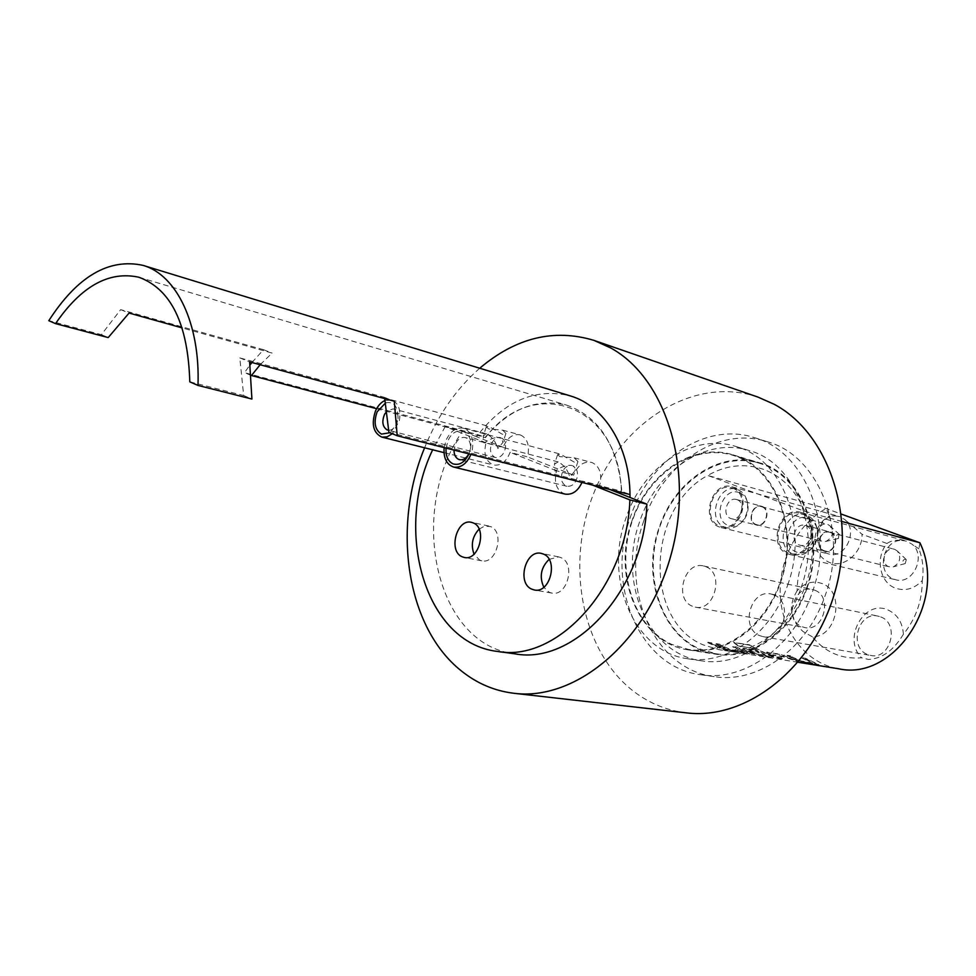 <?xml version="1.0" encoding="UTF-8"?>
<svg xmlns="http://www.w3.org/2000/svg" width="976" height="976" viewBox="0 0 976 976"><rect width="100%" height="100%" fill="white"/><g stroke="black" fill="none" stroke-linecap="round" stroke-linejoin="round"><path stroke-width="0.73" stroke-dasharray="4.88 3.66" d="M735.135 652.163L727.852 650.894L735.196 651.712M444.129 447.606L446.313 439.676C450.705 430.88 456.402 427.073 463.417 428.22L464.491 428.574C471.359 432.185 473.946 439.383 472.238 450.143L470.957 454.377M559.882 456.622L557.589 454.67L560.37 454.121L574.779 462.417L577.951 461.502L574.156 457.805L559.882 456.622M609.744 489.452L599.569 485.414L600.264 482.852C601.802 472.884 599.166 466.174 592.359 462.722L591.297 462.368C584.38 461.184 578.817 464.637 574.608 472.726L573.644 475.166L556.503 470.774C553.648 482.742 556.479 490.513 564.994 494.076M385.117 400.404L392.364 400.172C398.696 403.539 401.026 410.384 399.355 420.705L392.303 433.722M488.732 428.964L486.28 426.854L488.732 426.353L502.53 434.332L505.922 433.405L502.628 430.135L488.732 428.964M520.781 435.125L519.879 434.832C513.413 433.722 508.179 437.102 504.177 444.971L503.274 447.325L486.024 442.799C483.291 454.255 485.816 461.66 493.636 465.027C500.859 465.967 506.349 461.746 510.094 452.352L527.308 456.829L527.992 454.352C529.492 444.775 527.089 438.358 520.781 435.125M568.764 473.994C566.531 468.48 563.006 464.454 558.199 461.904L554.478 464.076L555.051 471.188L557.869 469.2C563.274 466.016 568.02 464.808 572.082 465.54L572.107 465.552C568.557 464.893 565.543 466.552 563.079 470.53C560.053 477.642 561.041 482.803 566.043 486.024L566.836 486.28C572.278 486.695 575.816 483.34 577.463 476.215C577.89 470.993 576.328 467.516 572.766 465.772L574.925 467.699L574.815 470.969L569.899 477.093L568.764 473.994M496.723 445.459C494.466 440.139 491.099 436.272 486.621 433.856L483.364 435.76L483.401 440.176L484.133 442.994L486.902 441.103C492.233 438.053 496.796 436.882 500.603 437.59C497.309 436.98 494.478 438.602 492.148 442.482C489.281 449.35 490.159 454.291 494.783 457.305L495.454 457.524C500.542 457.903 503.872 454.645 505.47 447.752C505.91 442.738 504.482 439.42 501.188 437.785L502.982 442.348L497.894 448.472L496.723 445.459M629.959 518.427C648.406 460.465 705.233 421.29 754.57 437.699C805.981 451.742 836.151 527.382 812.227 592.469C794.122 646.722 744.224 681.919 700.829 674.745C639.646 667.45 605.559 585.868 629.959 518.427M643.538 521.635C661.85 464.21 718.458 425.475 767.636 441.823C818.888 455.853 849.01 530.822 825.269 595.262C807.311 648.967 757.657 683.798 714.395 676.661C653.42 669.377 619.284 588.479 643.538 521.635M787.681 585.039C809.092 526.589 782.081 458.659 735.904 446.496C692.35 432.429 642.123 467.321 625.653 519.025C603.888 579.293 633.912 651.895 687.775 658.763C726.644 665.559 771.467 633.851 787.681 585.039M801.015 587.918C822.268 530.041 795.294 462.722 749.251 450.57C705.843 436.553 655.799 471.054 639.451 522.282C617.832 582.001 647.893 653.993 701.585 660.837C740.333 667.608 784.936 636.23 801.015 587.918M385.654 402.844C393.767 401.27 397.866 406.126 397.964 417.386L396 424.999L389.949 432.746M388.851 430.27C392.12 430.148 394.755 428.013 396.768 423.84L398.074 418.789C398.306 413.47 396.683 410.164 393.23 408.883L387.094 410.884M446.081 448.094L448.179 440.432C455.231 423.547 474.568 431.063 470.31 449.375L468.956 453.877M468.846 453.852L470.408 448.826C470.896 442.823 469.139 439.066 465.113 437.541C461.526 436.894 458.452 438.7 455.914 442.982L454.011 450.107M757.913 397.073C694.473 375.406 622.615 420.949 594.055 492.526C564.933 563.884 581.342 652.456 635.108 692.472C650.431 703.781 667.499 710.565 686.323 712.846M479.728 368.233C456.06 389.034 437.687 415.556 424.597 447.789M479.106 529.126L484.584 526.113L490.672 526.613C504.934 531.871 496.442 564.592 481.815 560.81L479.655 560.114L474.031 554.173M549.122 559.37L558.638 556.881L560.773 557.564C576.011 563.201 567.434 596.909 551.745 593.079L549.207 592.286L543.803 587.259M762.11 464.137L758.999 463.112C718.861 451.083 673.538 482.717 658.763 529.895C643.489 576.901 661.02 631.387 699.06 648.698L715.786 653.725C754.509 660.337 798.075 626.092 809.885 576.999C822.109 528.016 799.417 476.825 762.11 464.137M735.623 456.231L732.488 455.194C692.094 443.092 646.429 475.458 631.435 523.514C615.941 571.375 633.4 626.787 671.634 644.343L688.458 649.43C727.425 656.092 771.443 621.114 783.472 571.058C795.928 521.099 773.175 469.017 735.623 456.231M807.091 587.894C792.402 631.997 751.41 660.618 715.75 654.188C666.864 647.686 639.317 582.269 659.056 527.931C673.965 481.363 719.568 450.143 759.157 462.685C801.589 473.641 826.489 535.141 807.091 587.894M631.728 521.501C611.732 576.84 639.231 643.367 688.422 649.906C724.302 656.397 765.696 627.141 780.617 582.16C800.32 528.345 775.359 465.759 732.659 454.767C692.814 442.14 646.856 474.068 631.728 521.501M801.662 513.864C821.621 520.098 810.129 559.358 790.121 553.416L788.242 552.819C768.332 546.084 780.385 507.044 800.43 513.461L801.662 513.864M793.329 554.039L795.208 554.636C801.845 555.905 807.652 553.49 812.618 547.377C816.485 542.022 818.022 536.068 817.229 529.529C815.985 522.38 812.483 517.622 806.713 515.23L805.481 514.828C785.46 508.411 773.456 547.316 793.329 554.039M808.36 518.402C813.386 520.489 816.436 524.637 817.51 530.846C818.205 536.532 816.863 541.704 813.508 546.353C808.592 552.27 803.004 554.197 796.721 552.172C778.738 546.048 790.78 510.985 808.36 518.402M905.618 559.211L906.265 559.638L905.24 563.555L904.105 563.518C902.227 561.188 902.727 559.748 905.618 559.211M894.858 549.415L897.42 551.086C901.495 557.711 900.128 562.957 893.345 566.824L888.819 566.678C879.583 563.652 884.915 546.304 894.199 549.207L894.858 549.415M830.381 532.506C839.824 535.507 834.382 553.795 824.903 550.928L824.098 550.671C814.667 547.548 820.243 529.321 829.722 532.298L830.381 532.506M805.883 525.613C815.826 528.785 810.043 548.268 800.052 545.242L799.198 544.974C789.255 541.68 795.184 522.233 805.176 525.381L805.883 525.613M830.527 532.079C840.409 535.226 834.712 554.356 824.805 551.355L823.951 551.086C814.082 547.829 819.913 528.748 829.844 531.859L830.527 532.079M732.573 488.183C751.349 494.027 740.113 532.201 721.325 526.454L719.715 525.942C700.988 519.635 712.7 481.68 731.5 487.841L732.573 488.183M724.887 527.211L726.498 527.735C731.793 528.858 736.697 527.199 741.211 522.746C746.799 516.389 748.738 509.057 747.006 500.786C745.432 495.186 742.333 491.453 737.71 489.598L736.648 489.257C717.86 483.108 706.185 520.916 724.887 527.211M739.442 492.709C743.468 494.332 746.164 497.589 747.531 502.457C749.031 509.655 747.36 516.023 742.492 521.55C738.039 525.869 733.305 527.162 728.279 525.442C711.419 519.732 722.972 485.743 739.442 492.709M737.063 499.7C746.42 502.677 740.772 521.635 731.39 518.707L730.658 518.476C721.301 515.389 727.071 496.491 736.453 499.505L737.063 499.7M762.158 506.434C771.467 509.387 765.904 527.992 756.583 525.1L755.851 524.868C746.555 521.806 752.24 503.25 761.561 506.239L762.158 506.434M762.024 506.837C770.918 509.667 765.587 527.455 756.681 524.685L755.985 524.454C747.104 521.538 752.533 503.799 761.451 506.654L762.024 506.837M827.794 524.454L830.027 525.869C834.09 532.469 832.711 537.666 825.891 541.424L821.987 541.229C813.264 538.374 818.486 521.477 827.233 524.283L827.794 524.454M838.933 534.226L838.457 538.459L837.481 538.41C835.712 536.178 836.2 534.775 838.933 534.226M834.919 515.914L839.628 516.609L844.801 519.549C858.465 530.456 845.35 559.15 829.112 554.075L827.428 553.551C810.495 548.048 816.961 515.56 834.919 515.914L829.368 515.914L826.123 508.533C796.733 524.551 777.823 561.786 780.41 597.495C782.898 633.204 806.981 663.668 838.738 668.792M901.604 540.387L906.655 541.168L912.109 544.242C926.59 555.6 913.085 585.002 895.858 579.793L893.918 579.183C875.948 573.315 882.585 539.826 901.604 540.387C895.626 539.752 890.746 540.789 886.977 543.51C875.008 557.723 879.62 582.611 895.48 588.15C905.325 591.444 914.268 588.882 922.296 580.488C922.174 600.899 915.878 618.808 903.398 634.229C902.507 622.359 897.322 614.258 887.843 609.915C863.967 598.971 842.129 639.256 861.601 657.824C841.751 659.434 825.318 652.419 812.325 636.791C837.298 637.377 845.497 591.334 821.853 583.489C812.642 580.378 804.395 582.818 797.087 590.822C797.368 571.546 803.285 554.441 814.814 539.508C815.655 529.004 820.499 521.135 829.368 515.914M814.814 539.508C815.497 550.708 820.291 558.321 829.185 562.347C843.715 568.764 862.455 552.989 862.064 534.275L844.801 519.549M812.325 636.791L803.126 631.594C789.974 619.748 787.961 606.157 797.087 590.822M814.728 590.212C832.992 596.47 823.61 632.18 804.919 627.592L802.077 626.738C783.826 620.028 793.732 584.502 812.471 589.516L814.728 590.212M903.398 634.229C893.723 650.321 882.084 658.727 868.481 659.447L861.601 657.824M880.706 616.917C899.945 623.53 890.588 660.044 870.824 655.469L867.542 654.506C848.29 647.405 858.282 611.037 878.095 616.124L880.706 616.917M842.068 521.526L804.712 511.326L707.746 475.446C647.1 507.41 643.025 620.468 703.196 644.868L718.824 649.589C776.323 662.875 833.345 573.912 804.712 511.326C795.684 490.208 781.849 476.178 763.232 469.236C744.505 463.002 726.01 465.076 707.746 475.446L826.123 508.533L841.324 514.084M705.831 566.69C724.619 573.241 714.53 611.903 695.29 607.121L692.362 606.218C673.647 599.166 684.249 560.749 703.513 565.958L705.831 566.69M773.761 594.86C793.647 601.826 783.533 641.452 763.11 636.669L759.706 635.644C739.857 628.129 750.593 588.723 771.064 594.03L773.761 594.86M802.04 512.778C823.097 519.342 810.995 560.797 789.877 554.539L787.864 553.904C766.855 546.78 779.592 505.568 800.747 512.363L802.04 512.778M732.927 487.134C752.752 493.283 740.906 533.591 721.081 527.54L719.349 526.991C699.597 520.318 711.968 480.265 731.817 486.768L732.927 487.134M886.977 543.51L862.064 534.275M787.034 655.64L798.112 661.057L818.815 665.034L805.371 658.641L801.991 658.092L812.544 663.29L801.455 661.521L787.217 655.262L798.112 661.057M779.836 654.457L766.367 652.639L768.478 654.347L779.983 658.934L783.545 659.495L772.602 655.128L784.009 656.982L798.868 661.96L780.007 654.079L767.478 652.432M737.88 645.844L752.386 648.235L766.733 655.909L754.863 654.018L748.751 651.37L759.06 652.932L754.411 650.297L742.736 648.796L751.666 653.566L759.84 655.689L773.602 657.763L756.351 648.723L748.995 645.063L733.598 642.501L737.88 645.844L752.386 648.235M715.981 644.001L727.242 649.638L749.836 653.944L736.258 647.32L732.525 646.71L743.236 652.127L730.963 650.162L716.152 643.611L727.242 649.638M707.746 642.647L723.802 649.906L727.657 650.528L707.929 642.257L723.802 649.906M919.904 542.778L918.916 548.854C922.832 559.15 923.967 569.691 922.296 580.488M918.916 548.854L912.109 544.242M486.024 442.799L445.19 426.597L462.465 431.172C407.236 511.119 434.625 645.014 515.121 653.859M445.19 426.597L432.661 449.802M503.274 447.325L476.569 436.748L478.094 434.686C504.982 400.599 535.702 387.667 570.252 395.89M388.912 432.319L621.395 491.172C618.65 402.905 531.334 375.162 485.487 437.59L478.094 434.686L244.476 372.649L250.063 364.902M251.942 362.511L263.532 349.701L120.67 309.648L101.382 334.658L48.8 320.701M592.676 485.133L582.477 481.083L599.569 485.414M581.977 482.437L582.477 481.083M556.503 470.774L510.094 452.352M573.644 475.166L527.308 456.829M476.569 436.748L462.465 431.172M376.602 408.7L485.109 437.443C509.399 408.724 536.617 397.952 566.739 405.162C599.203 416.679 617.564 445.398 621.834 491.343L629.996 494.564M251.247 375.455L244.476 372.649M260.141 364.743L272.097 353.08L182.207 327.924M263.532 349.701L272.097 353.08M189.795 381.86L243.671 395.512L239.803 357.911L384.373 397.317L384.703 398.611M384.373 397.317L394.28 401.209M120.67 309.648L129.064 313.052M239.803 357.911L249.624 361.889M101.382 334.658L108.214 337.586M243.671 395.512L251.918 399.038M723.899 649.467L727.657 650.528M727.754 650.089L711.614 643.282M711.797 642.891L707.929 642.257M727.364 649.211L735.55 651.797M735.66 651.358L749.934 653.517L736.441 646.929L732.695 646.319L743.285 651.7L730.512 649.565L719.8 644.624M719.983 644.233L716.152 643.611M752.581 647.869L752.923 648.491M753.118 648.113L766.855 655.494L754.411 653.432L748.751 650.858L759.218 652.529L754.582 649.906L744.09 648.186L742.919 648.406L744.981 650.101L751.801 653.151L773.712 657.348L749.202 644.709L733.598 642.501M733.818 642.135L738.076 645.465M767.648 652.053L766.538 652.261L768.478 654.347M768.637 653.957L780.08 658.507L783.643 659.081L772.76 654.737L784.167 656.592L798.966 661.545L787.412 657.434M787.571 657.043L780.007 654.079M798.234 660.642L805.993 663.107M806.091 662.692L818.913 664.632L805.542 658.275L802.174 657.714L812.593 662.899L801.015 660.959L790.487 656.201M790.67 655.823L787.217 655.262M463.417 428.22L560.37 454.121M574.156 457.793L591.297 462.368M391.449 399.867L488.732 426.353M502.628 430.135L519.879 434.832M557.589 454.67L554.478 464.076M486.28 426.854L483.364 435.76M754.57 437.699L767.636 441.823M735.904 446.496L749.251 450.57M396.768 423.84L396 424.999M495.454 457.524L387.765 430.123M566.836 486.28L459.513 459.672M481.815 560.81L464.308 557.467M551.745 593.079L534.323 589.968M758.999 463.112L732.488 455.194M688.422 649.906L715.75 654.188M790.121 553.416L795.208 554.636M817.51 530.846L817.229 529.529M813.508 546.353L812.618 547.377M906.265 559.638L897.42 551.086M905.24 563.555L893.345 566.824M824.903 550.928L889.612 566.922M800.052 545.242L824.805 551.355M721.325 526.454L726.498 527.735M747.531 502.457L747.006 500.786M742.492 521.55L741.211 522.746M731.39 518.707L756.583 525.1M756.681 524.685L822.683 541.448M839.494 534.58L830.027 525.869M838.457 538.459L825.891 541.424M695.29 607.121L804.919 627.592M763.11 636.669L870.824 655.469M789.877 554.539L895.858 579.793M721.081 527.54L829.112 554.075M731.817 486.768L838.579 516.267M800.747 512.363L905.435 540.777M771.064 594.03L878.095 616.124M703.513 565.958L812.471 589.516M798.136 662.289L735.257 652.212M730.914 651.517L718.824 649.589M761.451 506.654L827.233 524.283M736.453 499.505L761.561 506.239M731.5 487.841L736.648 489.257M805.176 525.381L829.844 531.859M829.722 532.298L894.199 549.207M800.43 513.461L805.481 514.828M732.659 454.767L759.157 462.685M715.786 653.725L688.458 649.43M558.638 556.881L541.302 553.38M488.854 526.027L471.432 522.331M443.97 452.632L493.636 465.027M687.775 658.763L701.585 660.837M700.829 674.745L714.395 676.661M138.921 277.257L566.739 405.162M398.074 418.789L397.964 417.386M486.621 433.856L393.23 408.883M505.922 433.405L502.982 442.348M558.199 461.904L465.113 437.541M577.951 461.502L574.815 470.969M735.306 651.773L730.939 651.065"/><path stroke-width="1.46" d="M392.303 433.722L387.118 436.87L381.86 437.114C373.308 432.941 371.173 424.255 375.455 411.055C377.822 405.784 381.043 402.234 385.117 400.404M389.949 432.746L381.445 434.1C374.857 429.806 373.43 422.352 377.175 411.75L385.654 402.844M387.094 410.884L384.617 414.202C381.64 421.522 382.458 426.756 387.082 429.891L388.851 430.27M468.956 453.877C464.808 462.38 459.489 465.698 452.986 463.856C447.899 461.233 445.593 455.975 446.081 448.094M454.011 450.107C454.047 454.792 455.621 457.903 458.72 459.415L459.513 459.672C463.21 460.294 466.321 458.342 468.846 453.852M424.597 447.789C391.693 527.089 406.199 627.605 461.624 671.122C477.13 683.529 494.564 690.923 513.949 693.289L686.323 712.846C745.859 720.422 813.02 668.902 834.797 592.359C857.05 515.987 828.221 432.893 774.127 404.259L757.913 397.073L593.957 340.38C553.965 328.387 515.889 337.672 479.728 368.233M513.949 693.289C575.242 701.244 646.368 642.83 670.549 556.601C695.217 470.53 666.327 378.2 610.647 347.92L593.957 340.38M462.148 556.771L464.308 557.467C478.96 561.261 487.524 528.199 473.262 522.916L471.432 522.331C456.792 518.317 447.96 551.147 462.148 556.771M531.786 589.162L534.323 589.968C550.049 593.823 558.711 559.736 543.437 554.063L541.302 553.38C525.576 549.268 516.585 583.099 531.786 589.162M798.136 662.289L838.738 668.792C894.321 681.358 947.989 600.472 919.904 542.778L842.068 521.526M919.904 542.778L841.324 514.084M543.803 587.259C539.142 576.731 540.911 567.434 549.122 559.37M474.031 554.173C470.676 544.803 472.36 536.458 479.106 529.126M432.661 449.802C393.377 531.493 425.292 643.233 497.504 651.431L515.121 653.859C574.608 665.205 644.306 589.943 646.856 504.128L629.886 499.907L592.676 485.133M497.504 651.431C557.089 662.838 627.165 586.661 629.886 499.907M182.207 327.924L129.064 313.052L108.214 337.586L55.547 323.629C81.252 286.151 109.044 270.694 138.921 277.257C171.056 289.067 188.014 323.934 189.795 381.86L197.982 385.41C200.3 323.544 176.412 274.707 143.008 265.362L570.252 395.89C603.961 405.552 629.483 445.849 629.996 494.564L630.02 497.467L609.744 489.452M250.063 364.902L251.942 362.511M143.008 265.362C108.739 257.969 77.336 276.415 48.8 320.701L55.547 323.629M197.982 385.41L251.918 399.038L249.624 361.889L394.28 401.209L397.208 435.747L629.996 494.564M470.957 454.377C466.687 463.832 460.904 468.053 453.596 467.053L564.994 494.076C572.217 495.113 577.89 491.233 581.977 482.437M646.856 504.128L630.02 497.467M453.596 467.053C446.532 464.503 443.385 458.012 444.129 447.606M376.602 408.7L251.247 375.455M397.208 435.747L388.912 432.319L384.703 398.611M251.454 375.54L260.141 364.743M381.86 437.114L443.97 452.632"/></g></svg>
